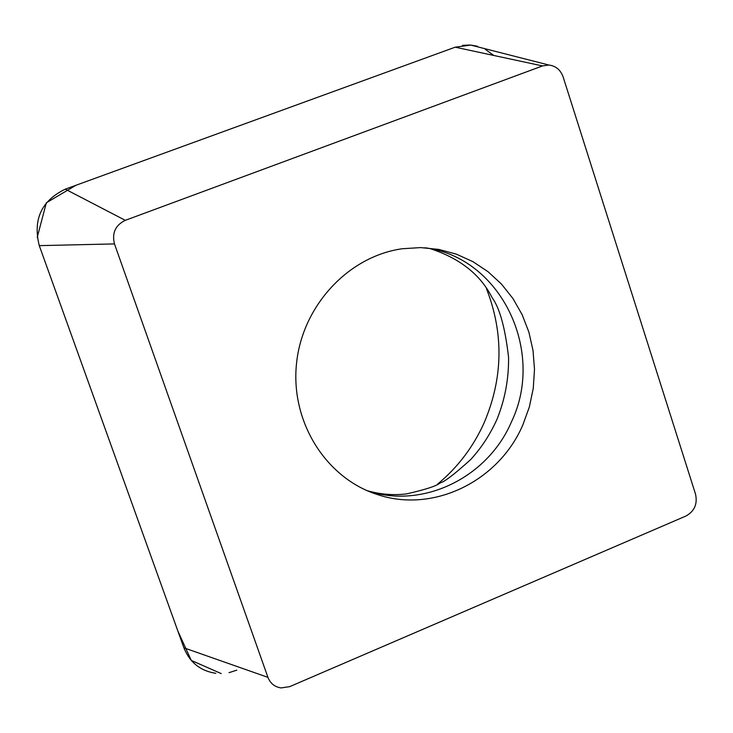 <?xml version="1.0" encoding="UTF-8"?>
<svg xmlns="http://www.w3.org/2000/svg" width="733" height="733" viewBox="0 0 733 733"><rect width="100%" height="100%" fill="white"/><g stroke="black" fill="none" stroke-linecap="round" stroke-linejoin="round"><path stroke-width="1.1" d="M522.876 424.838C498.761 481.462 432.855 513.668 376.954 494.39C325.699 477.907 290.451 421.622 296.489 363.77C302.198 305.899 348.367 256.229 402.353 248.734L420.66 247.598L438.792 249.422L456.329 254.14L472.877 261.635L488.041 271.705L501.491 284.102L512.944 298.533L522.134 314.659L528.878 332.104L533.019 350.475L534.494 369.35L533.267 388.316L529.363 406.952L522.876 424.838M542.521 65.933L125.288 220.34C115.393 225.187 111.792 233.039 114.476 243.915L267.939 677.356C270.34 683.431 274.719 686.949 281.069 687.93L289.718 686.629L685.905 516.041C694.453 511.295 697.66 504.002 695.535 494.161L563.118 76.892C560.562 69.882 555.825 65.933 548.916 65.035L542.521 65.933L455.202 47.187L470.723 45.08L482.882 48.176M215.786 673.315C200.411 670.942 189.792 662.449 183.901 647.825L39.28 245.637C32.738 219.543 41.405 200.723 65.283 189.16L455.202 47.187L75.957 185.275L46.344 202.803L37.191 237.474M486.455 288.674C503.901 333.387 503.122 378.109 484.119 422.849C473.161 447.13 457.566 467.636 437.317 484.366M493.831 55.479L485.246 49.331M477.504 46.261L470.733 45.08L548.916 65.035M470.064 45.034L462.532 45.345M114.476 243.915L39.28 245.637L177.89 631.113L191.286 660.442L221.201 673.581M229.044 672.656L236.796 670.164M65.283 189.16L125.288 220.34M183.901 647.825L267.939 677.356M430.509 248.753C460.067 258.456 480.601 274.765 492.118 297.68C499.695 307.979 505.174 327.889 508.574 357.392C508.821 378.86 504.955 399.512 496.974 419.349C490.029 434.66 481.224 448.11 470.54 459.692C454.359 474.297 444.253 482.021 440.221 482.882C436.841 485.887 425.58 489.571 406.449 493.923C393.007 495.471 379.85 494.363 366.967 490.588C422.336 509.682 487.61 477.852 511.469 421.841C545.691 350.722 500.52 257.256 425.012 247.763M376.954 494.39L366.986 490.597"/></g></svg>
